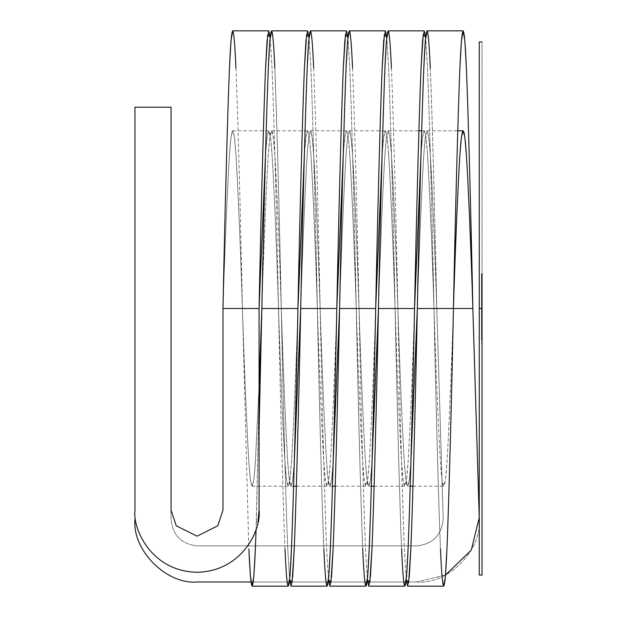 <?xml version="1.0" encoding="UTF-8"?>
<svg xmlns="http://www.w3.org/2000/svg" width="617" height="617" viewBox="0 0 617 617"><rect width="100%" height="100%" fill="white"/><g stroke="black" fill="none" stroke-linecap="round" stroke-linejoin="round"><path stroke-width="0.46" stroke-dasharray="3.08 2.31" d="M274.804 68.047C276.655 112.41 279.424 215.04 281.283 308.5C279.424 248.69 276.655 183.002 274.804 154.612C272.645 123.184 270.485 123.184 268.326 154.612C266.467 183.002 263.698 248.69 261.847 308.5L297.942 308.5L261.847 308.5C263.698 248.69 266.467 183.002 268.326 154.612L269.86 137.074L271.565 130.804L273.269 137.074L274.804 154.612C276.655 183.002 279.424 248.69 281.283 308.5C283.134 401.96 285.902 504.59 287.761 548.953L289.612 579.702L287.761 548.953C285.902 504.59 283.134 401.96 281.283 308.5C279.424 215.04 276.655 112.41 274.804 68.047L273.269 40.645L271.565 30.85M323.856 548.953C321.997 504.59 319.228 401.96 317.377 308.5C315.518 248.69 312.75 183.002 310.899 154.612C312.75 183.002 315.518 248.69 317.377 308.5C319.228 368.31 321.997 433.998 323.856 462.388C326.015 493.816 328.175 493.816 330.334 462.388C332.185 433.998 334.954 368.31 336.813 308.5L300.718 308.5L336.813 308.5C334.954 368.31 332.185 433.998 330.334 462.388L328.799 479.926L327.095 486.196L325.39 479.926L323.856 462.388C321.997 433.998 319.228 368.31 317.377 308.5C315.518 215.04 312.75 112.41 310.899 68.047L309.048 37.298L310.899 68.047C312.75 112.41 315.518 215.04 317.377 308.5C319.228 401.96 321.997 504.59 323.856 548.953L325.39 576.355L327.095 586.15M313.675 68.047C315.526 112.41 318.295 215.04 320.154 308.5C318.295 248.69 315.526 183.002 313.675 154.612C311.516 123.184 309.356 123.184 307.197 154.612C305.338 183.002 302.569 248.69 300.718 308.5C302.569 248.69 305.338 183.002 307.197 154.612L308.731 137.074L310.436 130.804L312.14 137.074L313.675 154.612C315.526 183.002 318.295 248.69 320.154 308.5C322.005 401.96 324.773 504.59 326.632 548.953L328.483 579.702L326.632 548.953C324.773 504.59 322.005 401.96 320.154 308.5C318.295 215.04 315.526 112.41 313.675 68.047L312.14 40.645L310.436 30.85M362.727 548.953C360.868 504.59 358.099 401.96 356.248 308.5C354.389 248.69 351.621 183.002 349.77 154.612C351.621 183.002 354.389 248.69 356.248 308.5C358.099 368.31 360.868 433.998 362.727 462.388C364.886 493.816 367.046 493.816 369.205 462.388C371.056 433.998 373.825 368.31 375.684 308.5L339.589 308.5L375.684 308.5C373.825 368.31 371.056 433.998 369.205 462.388L367.67 479.926L365.966 486.196L364.261 479.926L362.727 462.388C360.868 433.998 358.099 368.31 356.248 308.5C354.389 215.04 351.621 112.41 349.77 68.047L347.919 37.298L349.77 68.047C351.621 112.41 354.389 215.04 356.248 308.5C358.099 401.96 360.868 504.59 362.727 548.953L364.261 576.355L365.966 586.15M352.546 68.047C354.397 112.41 357.166 215.04 359.025 308.5C357.166 248.69 354.397 183.002 352.546 154.612C350.387 123.184 348.227 123.184 346.068 154.612C344.209 183.002 341.44 248.69 339.589 308.5C341.44 248.69 344.209 183.002 346.068 154.612L347.602 137.074L349.307 130.804L351.011 137.074L352.546 154.612C354.397 183.002 357.166 248.69 359.025 308.5C360.876 401.96 363.644 504.59 365.503 548.953L367.354 579.702L365.503 548.953C363.644 504.59 360.876 401.96 359.025 308.5C357.166 215.04 354.397 112.41 352.546 68.047L351.011 40.645L349.307 30.85M401.598 548.953C399.739 504.59 396.97 401.96 395.119 308.5C393.26 248.69 390.492 183.002 388.641 154.612C390.492 183.002 393.26 248.69 395.119 308.5C396.97 368.31 399.739 433.998 401.598 462.388C403.757 493.816 405.917 493.816 408.076 462.388C409.927 433.998 412.696 368.31 414.555 308.5L378.46 308.5L414.555 308.5C412.696 368.31 409.927 433.998 408.076 462.388L406.541 479.926L404.837 486.196L403.132 479.926L401.598 462.388C399.739 433.998 396.97 368.31 395.119 308.5C393.26 215.04 390.492 112.41 388.641 68.047L386.79 37.298L388.641 68.047C390.492 112.41 393.26 215.04 395.119 308.5C396.97 401.96 399.739 504.59 401.598 548.953L403.132 576.355L404.837 586.15M391.417 68.047C393.268 112.41 396.037 215.04 397.896 308.5C396.037 248.69 393.268 183.002 391.417 154.612C389.258 123.184 387.098 123.184 384.939 154.612C383.08 183.002 380.311 248.69 378.46 308.5C380.311 248.69 383.08 183.002 384.939 154.612L386.473 137.074L388.178 130.804L389.882 137.074L391.417 154.612C393.268 183.002 396.037 248.69 397.896 308.5C399.747 401.96 402.515 504.59 404.374 548.953L406.225 579.702L404.374 548.953C402.515 504.59 399.747 401.96 397.896 308.5C396.037 215.04 393.268 112.41 391.417 68.047L389.882 40.645L388.178 30.85M440.469 548.953C438.61 504.59 435.841 401.96 433.99 308.5C432.131 248.69 429.363 183.002 427.512 154.612C429.363 183.002 432.131 248.69 433.99 308.5C435.841 368.31 438.61 433.998 440.469 462.388C442.628 493.816 444.788 493.816 446.947 462.388C448.798 433.998 451.567 368.31 453.426 308.5L417.331 308.5L453.426 308.5C451.567 368.31 448.798 433.998 446.947 462.388L445.412 479.926L443.708 486.196L442.003 479.926L440.469 462.388C438.61 433.998 435.841 368.31 433.99 308.5C432.131 215.04 429.363 112.41 427.512 68.047L425.661 37.298L427.512 68.047C429.363 112.41 432.131 215.04 433.99 308.5C435.841 401.96 438.61 504.59 440.469 548.953L442.003 576.355L443.708 586.15M430.288 68.047C432.139 112.41 434.908 215.04 436.767 308.5C434.908 248.69 432.139 183.002 430.288 154.612C428.129 123.184 425.969 123.184 423.81 154.612C421.951 183.002 419.182 248.69 417.331 308.5C419.182 248.69 421.951 183.002 423.81 154.612L425.344 137.074L427.049 130.804L428.753 137.074L430.288 154.612C432.139 183.002 434.908 248.69 436.767 308.5L472.861 308.5L436.767 308.5C434.908 215.04 432.139 112.41 430.288 68.047L428.753 40.645L427.049 30.85M222.976 308.5C224.827 248.69 227.596 183.002 229.455 154.612L230.989 137.074L232.694 130.804L234.398 137.074L235.933 154.612C237.784 183.002 240.553 248.69 242.412 308.5C244.263 368.31 247.031 433.998 248.89 462.388L250.425 479.926L252.129 486.196L253.834 479.926L255.369 462.388L259.071 386.126L255.369 462.388C253.209 493.816 251.05 493.816 248.89 462.388C247.031 433.998 244.263 368.31 242.412 308.5C240.553 248.69 237.784 183.002 235.933 154.612C233.774 123.184 231.614 123.184 229.455 154.612C227.596 183.002 224.827 248.69 222.976 308.5L259.071 308.5L222.976 308.5L222.976 510.213L222.976 308.5M297.942 308.5C296.083 368.31 293.314 433.998 291.463 462.388L289.928 479.926L288.224 486.196L286.519 479.926L284.985 462.388C283.126 433.998 280.357 368.31 278.506 308.5C276.647 248.69 273.879 183.002 272.028 154.612L270.493 137.074L268.788 130.804L267.084 137.074L265.549 154.612C267.709 123.184 269.868 123.184 272.028 154.612C273.879 183.002 276.647 248.69 278.506 308.5C280.357 368.31 283.126 433.998 284.985 462.388C287.144 493.816 289.304 493.816 291.463 462.388C293.314 433.998 296.083 368.31 297.942 308.5M281.283 308.5C283.134 368.31 285.902 433.998 287.761 462.388L289.296 479.926L291 486.196L292.705 479.926L294.24 462.388C292.08 493.816 289.921 493.816 287.761 462.388C285.902 433.998 283.134 368.31 281.283 308.5M310.899 154.612L309.364 137.074L307.659 130.804L305.955 137.074L304.42 154.612C306.58 123.184 308.739 123.184 310.899 154.612M320.154 308.5C322.005 368.31 324.773 433.998 326.632 462.388L328.167 479.926L329.871 486.196L331.576 479.926L333.111 462.388C330.951 493.816 328.792 493.816 326.632 462.388C324.773 433.998 322.005 368.31 320.154 308.5M349.77 154.612L348.235 137.074L346.53 130.804L344.826 137.074L343.291 154.612C345.451 123.184 347.61 123.184 349.77 154.612M359.025 308.5C360.876 368.31 363.644 433.998 365.503 462.388L367.038 479.926L368.742 486.196L370.447 479.926L371.982 462.388C369.822 493.816 367.663 493.816 365.503 462.388C363.644 433.998 360.876 368.31 359.025 308.5M388.641 154.612L387.106 137.074L385.401 130.804L383.697 137.074L382.162 154.612C384.322 123.184 386.481 123.184 388.641 154.612M397.896 308.5C399.747 368.31 402.515 433.998 404.374 462.388L405.909 479.926L407.613 486.196L409.318 479.926L410.853 462.388C408.693 493.816 406.534 493.816 404.374 462.388C402.515 433.998 399.747 368.31 397.896 308.5M427.512 154.612L425.977 137.074L424.272 130.804L422.568 137.074L421.033 154.612C423.193 123.184 425.352 123.184 427.512 154.612M284.985 548.953C283.126 504.59 280.357 401.96 278.506 308.5C276.647 215.04 273.879 112.41 272.028 68.047L270.177 37.298L272.028 68.047C273.879 112.41 276.647 215.04 278.506 308.5C280.357 401.96 283.126 504.59 284.985 548.953L286.519 576.355L288.224 586.15M436.767 308.5L453.426 308.5L436.767 308.5L443.168 518.157L436.767 308.5M256.371 521.835L259.071 394.803L259.071 510.213L259.071 394.803L256.117 529.131L256.371 521.835L257.968 521.835L256.371 521.835M235.933 68.047C237.784 112.41 240.553 215.04 242.412 308.5L248.713 544.533L242.412 308.5C240.553 215.04 237.784 112.41 235.933 68.047L234.398 40.645L232.694 30.85M443.176 518.712L443.168 518.157L443.176 518.712C441.872 535.024 433.088 544.086 416.814 545.891C433.088 544.086 441.872 535.024 443.176 518.712C441.872 535.024 433.088 544.086 416.814 545.891L197.432 545.891L416.814 545.891C433.088 544.086 441.872 535.024 443.176 518.712M472.861 308.5L479.262 518.157L472.861 308.5M479.255 517.609C483.211 548.991 448.312 584.978 416.814 581.985L197.432 581.985C166.521 584.777 132.169 550.426 134.961 519.514L134.961 107.204L171.056 107.204L171.056 519.514C172.729 535.417 181.521 544.209 197.432 545.891C181.521 544.209 172.729 535.417 171.056 519.514L171.056 107.204L134.961 107.204L134.961 519.514L134.961 107.204L171.056 107.204L134.961 107.204L134.961 519.514C132.169 550.426 166.521 584.777 197.432 581.985L416.814 581.985L445.52 574.998L416.814 581.985L406.495 581.985L416.814 581.985C448.312 584.978 483.211 548.991 479.255 517.609M247.787 545.891L197.432 545.891C181.521 544.209 172.729 535.417 171.056 519.514L171.056 107.204L171.056 519.514C172.729 535.417 181.521 544.209 197.432 545.891L247.787 545.891M251.011 581.985L289.342 581.985L251.011 581.985M289.882 581.985L328.213 581.985L289.882 581.985M328.753 581.985L367.084 581.985L328.753 581.985M367.624 581.985L405.955 581.985L367.624 581.985M171.056 107.204L134.961 107.204L171.056 107.204L171.056 510.213L176.246 525.792L197.016 536.173L217.786 525.792L222.976 510.213L217.786 525.792L197.016 536.173L176.246 525.792L171.056 510.213L171.056 107.204M259.071 308.5L259.071 394.803L259.071 308.5M257.968 521.835C256.464 540.639 232.123 575.63 191.177 571.99C150.27 567.895 132.917 528.962 134.961 510.213L134.961 107.204L134.961 510.213C132.917 528.962 150.27 567.895 191.177 571.99C232.123 575.63 256.464 540.639 257.968 521.835M482.039 308.5L482.039 575.044L482.039 41.956L482.039 575.044L482.039 273.809L482.039 327.442L482.039 273.809L482.039 327.442L482.039 273.809L482.039 327.442L482.039 288.517L482.039 327.442L481.484 327.442L482.039 327.442L481.484 327.442L481.484 273.809L482.039 273.809L481.484 273.809L482.039 273.809L481.484 273.809L481.484 319.729L482.039 319.729L482.039 311.77M482.039 311.122L482.039 273.809L482.039 319.729L481.484 319.729L481.484 273.809L482.039 273.809L481.484 273.809L482.039 273.809L481.484 273.809L481.484 327.442L482.039 327.442L482.039 273.809L482.039 327.442L481.484 327.442L482.039 327.442L481.484 327.442L481.484 282.486L482.039 282.486L482.039 327.442L482.039 282.486L481.484 282.486L481.484 327.442L482.039 327.442L481.484 327.442L482.039 327.442L481.484 327.442L481.484 281.738L482.039 281.738L482.039 327.442L482.039 281.738L481.484 281.738L481.484 327.442L482.039 327.442L481.484 327.442L481.484 273.809L481.484 311.122M481.484 311.77L481.484 273.809L481.484 327.442L481.484 288.517L482.039 288.517L482.039 340.083L482.039 287.661L482.039 327.442L481.484 327.442L481.484 322.552L482.039 322.552L481.484 322.552L481.484 328.337L482.039 328.337L482.039 327.049M479.262 308.5L479.262 575.044L479.262 308.5M481.484 327.049L481.484 302.77L482.039 302.77L481.484 302.77L481.484 293.052L481.484 300.487L482.039 300.487L481.484 300.487L481.484 299.623L482.039 299.623L481.484 299.623L481.484 287.661L481.484 327.442L482.039 327.442L481.484 327.442L482.039 327.442L481.484 327.442L481.484 288.841L481.484 327.442L482.039 327.442L482.039 288.517L481.484 288.517L482.039 288.517L481.484 288.517L481.484 294.409L482.039 294.409L481.484 294.409L481.484 287.661L481.484 327.442L482.039 327.442L481.484 327.442L481.484 307.089L481.484 327.442L482.039 327.442L481.484 327.442L481.484 273.809L482.039 273.809L481.484 273.809L482.039 273.809L481.484 273.809L481.484 304.304L482.039 304.304L482.039 273.809L482.039 281.344L481.484 281.344L482.039 281.344L481.484 281.344L481.484 273.809L481.484 327.442L482.039 327.442L482.039 288.517L482.039 304.304L481.484 304.304L481.484 327.442L482.039 327.442L481.484 327.442L481.484 307.628L482.039 307.628L482.039 327.442L481.484 327.442L482.039 327.442L482.039 307.628L481.484 307.628L481.484 312.055L482.039 312.055L481.484 312.055L481.484 327.442L481.484 303.016L482.039 303.016L481.484 303.016L481.484 327.442L482.039 327.442L481.484 327.442L481.484 288.517L482.039 288.517L481.484 288.517L482.039 288.517L481.484 288.517L481.484 304.304L481.484 273.809L482.039 273.809L481.484 273.809L482.039 273.809L481.484 273.809L481.484 281.344L482.039 281.344L482.039 273.809M482.039 307.945L482.039 323.161L482.039 321.411L481.484 321.411L481.484 307.945L482.039 307.945L481.484 307.945L481.484 321.411L482.039 321.411L482.039 307.945L482.039 323.161L482.039 310.336M481.484 310.336L481.484 307.945M481.484 288.987L481.484 294.409L481.484 288.517L482.039 288.517L482.039 327.442L482.039 288.987M481.484 289.766L482.039 289.766L481.484 289.766L481.484 295.805L482.039 295.805L481.484 295.805L481.484 294.448L481.484 307.089L481.484 289.766M481.484 281.344L481.484 273.809L481.484 281.344M482.039 327.442L481.484 327.442L482.039 327.442L482.039 288.517L481.484 288.517L482.039 288.517L481.484 288.517L481.484 327.442L481.484 288.517L481.484 327.442L482.039 327.442L481.484 327.442L481.484 288.517L482.039 288.517L482.039 327.442L481.484 327.442L482.039 327.442L481.484 327.442L482.039 327.442L482.039 293.306L482.039 327.442L481.484 327.442L481.484 293.306L481.484 327.442L482.039 327.442L481.484 327.442L481.484 288.91L481.484 294.054L482.039 294.054L482.039 288.517L481.484 288.517L482.039 288.517L481.484 288.517L481.484 294.054L481.484 288.91M482.039 288.91L482.039 294.054L481.484 294.054L481.484 288.517L481.484 327.442M482.039 330.619L482.039 343.191L481.484 343.191L481.484 330.619L482.039 330.619L481.484 330.619L481.484 331.483L482.039 331.483L482.039 330.619M482.039 340.083L482.039 288.517L481.484 288.517L481.484 340.083L481.484 288.517L482.039 288.517L482.039 293.306L482.039 287.661L481.484 287.661L481.484 293.306L482.039 293.306L482.039 335.91L482.039 331.483L481.484 331.483L481.484 337.8L482.039 337.8L482.039 335.91M481.484 322.406L481.484 335.91L481.484 322.406L482.039 322.406L481.484 322.406L481.484 288.517L482.039 288.517L481.484 288.517L481.484 321.658M482.039 321.658L482.039 322.406M482.039 293.306L481.484 293.306L482.039 293.306M482.039 318.549L482.039 293.052L482.039 318.549L482.039 307.305L481.484 307.305L481.484 293.052L481.484 307.305L482.039 307.305L482.039 293.052L482.039 322.051L481.484 322.051L481.484 293.052L481.484 318.549M481.484 335.91L481.484 340.083M232.694 130.804L268.788 130.804M252.129 486.196L288.224 486.196M271.565 130.804L307.659 130.804M291 486.196L293.599 486.196M296.376 486.196L327.095 486.196M310.436 130.804L346.53 130.804M329.871 486.196L332.47 486.196M335.247 486.196L365.966 486.196M349.307 130.804L385.401 130.804M368.742 486.196L371.341 486.196M374.118 486.196L404.837 486.196M388.178 130.804L418.897 130.804M421.673 130.804L424.272 130.804M407.613 486.196L410.212 486.196M412.989 486.196L443.708 486.196M427.049 130.804L457.768 130.804M482.039 293.052L481.484 293.052L482.039 293.052M482.039 323.161L481.484 323.161M482.039 287.661L481.484 287.661M482.039 294.448L481.484 294.448"/><path stroke-width="0.93" d="M300.718 308.5C298.859 401.96 296.091 504.59 294.24 548.953L292.705 576.355L291 586.15L289.612 579.702L292.026 582.641L294.24 548.953C296.091 504.59 298.859 401.96 300.718 308.5L336.813 308.5L300.718 308.5C302.569 215.04 305.338 112.41 307.197 68.047C305.338 112.41 302.569 215.04 300.718 308.5L294.324 460.968L300.718 308.5M307.659 30.85L271.565 30.85L269.86 40.645L268.326 68.047C266.467 112.41 263.698 215.04 261.847 308.5L297.942 308.5C299.793 215.04 302.561 112.41 304.42 68.047L305.955 40.645L307.659 30.85L309.048 37.298L306.634 34.359L304.42 68.047C302.561 112.41 299.793 215.04 297.942 308.5L304.328 156.032L297.942 308.5C296.083 401.96 293.314 504.59 291.463 548.953C289.304 598.05 287.144 598.05 284.985 548.953M291 586.15L327.095 586.15L328.799 576.355L330.334 548.953C332.185 504.59 334.954 401.96 336.813 308.5C338.664 215.04 341.432 112.41 343.291 68.047L344.826 40.645L346.53 30.85L347.919 37.298L345.505 34.359L343.291 68.047C341.432 112.41 338.664 215.04 336.813 308.5L343.199 156.032L336.813 308.5C334.954 401.96 332.185 504.59 330.334 548.953C328.175 598.05 326.015 598.05 323.856 548.953M339.589 308.5C337.73 401.96 334.962 504.59 333.111 548.953L331.576 576.355L329.871 586.15L328.483 579.702L330.897 582.641L333.111 548.953C334.962 504.59 337.73 401.96 339.589 308.5L375.684 308.5L339.589 308.5C341.44 215.04 344.209 112.41 346.068 68.047C344.209 112.41 341.44 215.04 339.589 308.5L333.195 460.968L339.589 308.5M346.53 30.85L310.436 30.85L308.731 40.645L307.197 68.047C309.356 18.95 311.516 18.95 313.675 68.047M329.871 586.15L365.966 586.15L367.67 576.355L369.205 548.953C371.056 504.59 373.825 401.96 375.684 308.5C377.535 215.04 380.303 112.41 382.162 68.047L383.697 40.645L385.401 30.85L386.79 37.298L384.376 34.359L382.162 68.047C380.303 112.41 377.535 215.04 375.684 308.5L382.07 156.032L375.684 308.5C373.825 401.96 371.056 504.59 369.205 548.953C367.046 598.05 364.886 598.05 362.727 548.953M378.46 308.5C376.601 401.96 373.833 504.59 371.982 548.953L370.447 576.355L368.742 586.15L367.354 579.702L369.768 582.641L371.982 548.953C373.833 504.59 376.601 401.96 378.46 308.5L414.555 308.5L378.46 308.5C380.311 215.04 383.08 112.41 384.939 68.047C383.08 112.41 380.311 215.04 378.46 308.5L372.066 460.968L378.46 308.5M385.401 30.85L349.307 30.85L347.602 40.645L346.068 68.047C348.227 18.95 350.387 18.95 352.546 68.047M368.742 586.15L404.837 586.15L406.541 576.355L408.076 548.953C409.927 504.59 412.696 401.96 414.555 308.5C416.406 215.04 419.174 112.41 421.033 68.047L422.568 40.645L424.272 30.85L425.661 37.298L423.247 34.359L421.033 68.047C419.174 112.41 416.406 215.04 414.555 308.5L420.941 156.032L414.555 308.5C412.696 401.96 409.927 504.59 408.076 548.953C405.917 598.05 403.757 598.05 401.598 548.953M417.331 308.5C415.472 401.96 412.704 504.59 410.853 548.953L409.318 576.355L407.613 586.15L406.225 579.702L408.639 582.641L410.853 548.953C412.704 504.59 415.472 401.96 417.331 308.5L453.426 308.5L417.331 308.5C419.182 215.04 421.951 112.41 423.81 68.047C421.951 112.41 419.182 215.04 417.331 308.5L410.937 460.968L417.331 308.5M424.272 30.85L388.178 30.85L386.473 40.645L384.939 68.047C387.098 18.95 389.258 18.95 391.417 68.047M407.613 586.15L443.708 586.15L445.412 576.355L446.947 548.953C448.798 504.59 451.567 401.96 453.426 308.5C455.277 215.04 458.045 112.41 459.904 68.047L461.439 40.645L463.143 30.85L464.848 40.645L466.383 68.047C468.234 112.41 471.002 215.04 472.861 308.5C471.002 215.04 468.234 112.41 466.383 68.047C464.223 18.95 462.064 18.95 459.904 68.047C458.045 112.41 455.277 215.04 453.426 308.5C455.277 248.69 458.045 183.002 459.904 154.612C462.064 123.184 464.223 123.184 466.383 154.612C468.234 183.002 471.002 248.69 472.861 308.5C471.002 248.69 468.234 183.002 466.383 154.612L464.848 137.074L463.143 130.804L461.439 137.074L459.904 154.612C458.045 183.002 455.277 248.69 453.426 308.5C451.567 401.96 448.798 504.59 446.947 548.953C444.788 598.05 442.628 598.05 440.469 548.953M463.143 30.85L427.049 30.85L425.344 40.645L423.81 68.047C425.969 18.95 428.129 18.95 430.288 68.047M252.129 586.15L250.425 576.355L248.89 548.953C251.05 598.05 253.209 598.05 255.369 548.953L253.834 576.355L252.129 586.15L288.224 586.15L289.928 576.355L291.463 548.953C293.314 504.59 296.083 401.96 297.942 308.5L261.847 308.5L259.071 429.794L261.847 308.5L259.071 386.126L261.847 308.5C263.698 215.04 266.467 112.41 268.326 68.047C270.485 18.95 272.645 18.95 274.804 68.047M265.457 156.032L259.071 308.5L265.457 156.032M270.177 37.298L267.763 34.359L265.549 68.047C263.69 112.41 260.922 215.04 259.071 308.5C260.922 215.04 263.69 112.41 265.549 68.047L267.084 40.645L268.788 30.85L270.177 37.298M453.426 308.5L472.861 308.5L453.426 308.5M268.788 30.85L232.694 30.85L230.989 40.645L229.455 68.047C227.596 112.41 224.827 215.04 222.976 308.5C224.827 215.04 227.596 112.41 229.455 68.047C231.614 18.95 233.774 18.95 235.933 68.047M255.369 548.953L256.117 529.131L255.369 548.953M259.071 510.213L257.968 521.835L259.071 510.213L259.071 308.5L259.071 510.213C261.562 528.368 242.944 571.419 197.016 572.268C151.08 571.419 132.462 528.368 134.961 510.213C132.462 528.368 151.08 571.419 197.016 572.268C242.944 571.419 261.562 528.368 259.071 510.213M222.976 308.5L259.071 308.5L222.976 308.5L222.976 510.213L217.786 525.792L197.016 536.173L176.246 525.792L171.056 510.213L171.056 107.204L134.961 107.204L171.056 107.204L171.056 510.213L176.246 525.792L197.016 536.173L217.786 525.792L222.976 510.213L222.976 308.5M479.262 518.157L472.861 308.5L479.262 518.157M248.767 545.891L247.787 545.891L248.767 545.891M134.961 519.514C132.169 550.426 166.521 584.777 197.432 581.985L251.011 581.985L197.432 581.985C166.521 584.777 132.169 550.426 134.961 519.514M289.342 581.985L289.882 581.985L289.342 581.985M328.213 581.985L328.753 581.985L328.213 581.985M367.084 581.985L367.624 581.985L367.084 581.985M405.955 581.985L406.495 581.985L405.955 581.985M445.52 574.998L471.295 550.086L479.255 517.609L471.295 550.086L445.52 574.998M134.961 107.204L134.961 510.213L134.961 107.204M482.039 273.809L482.039 575.044L482.039 308.5L479.262 308.5L479.262 575.044L479.262 41.956L479.262 308.5L482.039 308.5M479.262 308.5L479.262 575.044L479.262 308.5M293.599 486.196L296.376 486.196M332.47 486.196L335.247 486.196M371.341 486.196L374.118 486.196M418.897 130.804L421.673 130.804M410.212 486.196L412.989 486.196M457.768 130.804L463.143 130.804M482.039 41.956L479.262 41.956M482.039 575.044L479.262 575.044"/></g></svg>
